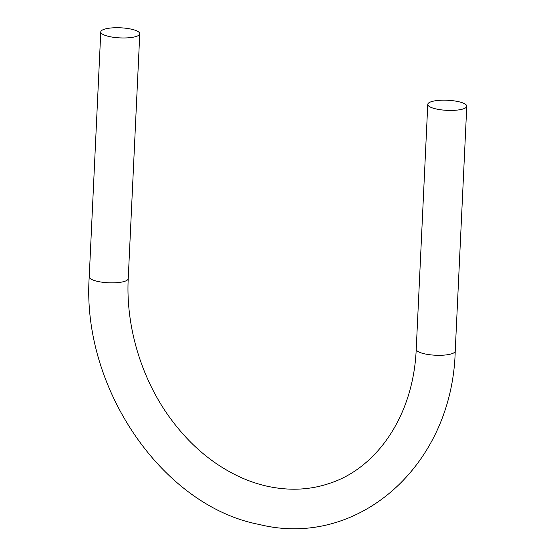 <?xml version="1.0" encoding="UTF-8"?>
<svg xmlns="http://www.w3.org/2000/svg" width="556" height="556" viewBox="0 0 556 556"><rect width="100%" height="100%" fill="white"/><g stroke="black" fill="none" stroke-linecap="round" stroke-linejoin="round"><path stroke-width="0.83" d="M136.366 36.411A19.523 5.053 -177.3 0 1 114.397 37.412A19.523 5.053 -177.3 0 1 100.775 31.928A19.523 5.053 -177.3 0 1 120.513 27.8A19.523 5.053 -177.3 0 1 139.778 33.77A19.523 5.053 -177.3 0 1 136.366 36.411M431.178 101.734A19.523 5.053 2.7 0 0 427.772 104.382A19.523 5.053 2.7 0 0 447.038 110.345A19.523 5.053 2.7 0 0 466.776 106.224A19.523 5.053 2.7 0 0 453.154 100.74A19.523 5.053 2.7 0 0 431.178 101.734M139.778 33.77L128.227 278.646A19.523 5.053 -177.3 0 1 124.822 281.294A19.523 5.053 -177.3 0 1 102.846 282.295A19.523 5.053 -177.3 0 1 89.224 276.812L100.775 31.928M89.224 276.812C81.53 387.991 162.63 506.127 259.172 524.447C357.626 549.078 452.403 465.935 455.225 351.1A19.523 5.053 -177.3 0 1 435.487 355.228A19.523 5.053 -177.3 0 1 416.222 349.265C413.455 416.354 376.155 468.715 328.999 483.539C309.372 490.121 288.557 490.969 266.553 486.083C249.31 482.163 232.471 474.602 216.041 463.405C199.02 451.701 183.834 436.731 170.47 418.508C141.537 379.248 125.705 326.678 128.227 278.646M455.225 351.1L466.776 106.224M416.222 349.265L427.772 104.382"/></g></svg>
